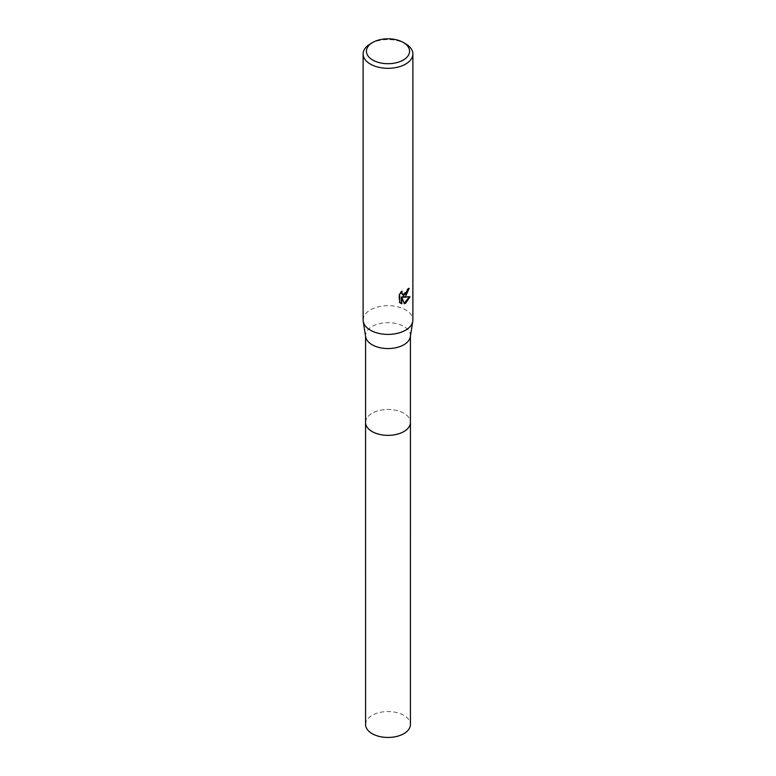 <?xml version="1.0" encoding="UTF-8"?>
<svg xmlns="http://www.w3.org/2000/svg" width="776" height="776" viewBox="0 0 776 776"><rect width="100%" height="100%" fill="white"/><g stroke="black" fill="none" stroke-linecap="round" stroke-linejoin="round"><path stroke-width="0.58" stroke-dasharray="3.88 2.91" d="M365.574 422.406A22.426 12.949 180 0 1 367.523 417.119A22.426 12.949 180 0 1 372.14 413.249A22.426 12.949 180 0 1 408.477 417.119A22.426 12.949 180 0 1 410.426 422.406M365.574 422.163A22.436 12.949 180 0 1 367.523 417.119A22.436 12.949 180 0 1 372.14 413.249A22.436 12.949 180 0 1 408.477 417.119A22.436 12.949 180 0 1 410.426 422.163M365.661 336.784A22.426 12.949 180 0 1 365.574 335.61A22.426 12.949 180 0 1 372.14 326.454A22.426 12.949 180 0 1 396.584 323.65A22.426 12.949 180 0 1 410.426 335.61A22.426 12.949 180 0 1 410.339 336.784M363.12 320.042A24.88 14.366 180 0 1 370.414 309.886A24.88 14.366 180 0 1 397.516 306.772A24.88 14.366 180 0 1 412.88 320.042M408.515 288.963L408.564 288.041A24.046 13.881 180 0 1 407.06 289.312L406.799 290.981L402.521 294.502M407.06 289.312L407.652 289.652M401.24 292.203L401.59 290.864L398.951 294.104L398.951 302.116L399.572 302.465M398.951 294.104L399.572 294.453M401.59 290.864L402.181 291.213M408.564 288.041L409.165 288.391M409.243 296.985L409.408 296.442L402.618 296.898M398.951 302.106L400.348 303.125M401.24 296.965L404.238 303.27M403.83 303.406L404.422 303.746M409.408 296.442L410.019 296.801M370.414 43.795A24.88 14.366 180 0 1 405.586 43.795M365.574 724.503A22.426 12.949 180 0 1 379.415 712.533A22.426 12.949 180 0 1 403.86 715.346A22.426 12.949 180 0 1 410.426 724.503M365.574 422.057A22.436 12.959 180 0 1 379.697 410.378A22.436 12.959 180 0 1 403.869 413.249A22.436 12.959 180 0 1 410.426 422.057M365.574 336.202L365.574 335.61M400.639 303.309L400.038 302.96M410.426 336.202L410.426 335.61"/><path stroke-width="1.16" d="M410.426 336.202L410.426 422.406A22.426 12.949 180 0 1 403.86 431.563A22.426 12.949 180 0 1 379.415 434.366A22.426 12.949 180 0 1 365.574 422.406L365.574 336.202M410.426 422.163A22.436 12.949 180 0 1 403.86 431.563A22.436 12.949 180 0 1 379.212 434.327A22.436 12.949 180 0 1 365.574 422.163M403.248 42.447L405.586 43.795A24.88 14.366 180 0 1 412.88 53.951L412.88 320.042A24.88 14.366 180 0 1 412.774 321.342L410.339 336.784A22.426 12.949 180 0 1 403.86 344.767A22.426 12.949 180 0 1 380.366 347.784A22.426 12.949 180 0 1 365.661 336.784L363.226 321.342A24.88 14.366 180 0 1 363.12 320.042L363.12 53.951A24.88 14.366 180 0 1 370.414 43.795L372.752 42.447A21.563 12.445 180 0 1 403.248 42.447A21.563 12.445 180 0 1 403.248 60.053A21.563 12.445 180 0 1 372.752 60.053A21.563 12.445 180 0 1 372.752 42.447L370.414 43.795M412.774 321.342A24.88 14.366 180 0 1 405.586 330.198A24.88 14.366 180 0 1 379.532 333.544A24.88 14.366 180 0 1 363.226 321.342M405.586 296.345L403.21 297.237L410.019 296.801L405.586 303.251L404.422 303.746L401.842 297.305L401.842 303.804L399.572 302.465L399.572 294.453L402.181 291.213L401.832 292.804L402.792 294.705L405.586 294.191L407.652 289.652A24.88 14.366 0 0 0 409.165 288.391L405.586 296.345M412.88 53.951A24.88 14.366 180 0 1 405.586 64.107A24.88 14.366 180 0 1 378.484 67.221A24.88 14.366 180 0 1 363.12 53.951M408.515 288.963L402.618 296.898L403.21 297.237M402.521 294.502L401.24 292.203M400.348 303.125L401.24 303.455L401.24 296.965L401.842 297.305M404.238 303.27L409.243 296.985M401.24 303.455L401.842 303.804M410.426 422.057A22.436 12.959 180 0 1 410.436 422.406L410.426 724.503A22.426 12.949 180 0 1 396.584 736.463A22.426 12.949 180 0 1 372.14 733.659A22.426 12.949 180 0 1 365.574 724.503L365.564 422.406A22.436 12.959 180 0 1 365.574 422.057M410.436 422.406A22.436 12.959 180 0 1 396.584 434.376A22.436 12.959 180 0 1 372.131 431.572A22.436 12.959 180 0 1 365.564 422.406M402.802 294.705L402.201 294.366"/></g></svg>
